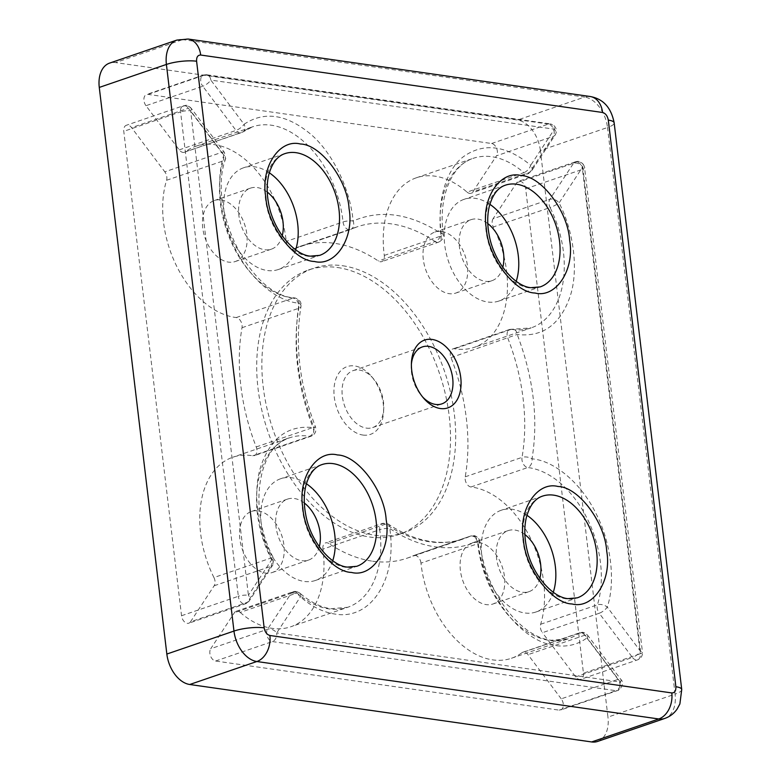 <?xml version="1.0" encoding="UTF-8"?>
<svg xmlns="http://www.w3.org/2000/svg" width="781" height="781" viewBox="0 0 781 781"><rect width="100%" height="100%" fill="white"/><g stroke="black" fill="none" stroke-linecap="round" stroke-linejoin="round"><path stroke-width="0.59" stroke-dasharray="3.9 2.93" d="M240.187 612.431A89.59 58.067 71.1 0 0 272.178 628.354A89.59 58.067 71.1 0 0 290.893 626.733A89.59 58.067 71.1 0 0 322.934 549.121L379.742 529.674A89.59 58.067 -108.9 0 1 347.691 607.296A89.59 58.067 -108.9 0 1 328.977 608.907A89.59 58.067 -108.9 0 1 296.985 592.984L240.187 612.431A7.166 4.647 71.1 0 0 237.629 611.152A7.166 4.647 71.1 0 0 236.135 611.279A7.166 4.647 71.1 0 0 234.407 612.685L210.733 648.728L267.532 629.281A7.166 4.871 33.3 0 1 276.747 632.903L300.421 596.85A7.166 4.871 -146.7 0 0 291.206 593.238A7.166 4.647 -108.9 0 1 291.42 592.945A7.166 4.647 -108.9 0 1 292.934 591.832A7.166 4.647 -108.9 0 1 294.427 591.705A7.166 4.647 -108.9 0 1 296.985 592.984A7.166 3.632 131.1 0 1 299.963 593.218A7.166 3.632 131.1 0 1 300.363 593.697A7.166 3.632 131.1 0 1 300.421 596.85C311.639 606.564 323.158 612.294 334.961 614.051C370.916 620.524 397.431 579.151 389.787 528.483A7.166 1.621 172.5 0 0 379.742 529.674A7.166 4.647 -108.9 0 1 380.786 524.568A7.166 4.647 -108.9 0 1 382.3 523.465A7.166 4.647 -108.9 0 1 383.803 523.338A7.166 4.647 -108.9 0 1 385.697 524.11A7.166 4.159 123.7 0 1 388.606 524.285A7.166 4.159 123.7 0 1 389.241 524.9A7.166 4.159 123.7 0 1 389.787 528.483C404.9 538.539 420.09 544.679 435.349 546.895C450.608 549.043 464.832 547.11 478.031 541.096A7.166 5.447 -114.6 0 0 472.495 536.039A7.166 5.447 -114.6 0 0 470.269 536.196A7.166 4.647 -108.9 0 1 470.543 536.078A7.166 4.647 -108.9 0 1 472.046 535.951A7.166 4.647 -108.9 0 1 477.787 543.693A7.166 1.806 173.9 0 0 479.993 542.229A7.166 1.806 173.9 0 0 479.993 542.102A7.166 1.806 173.9 0 0 478.031 541.096C482.414 591.295 519.882 641.816 555.516 645.584C567.309 647.195 577.833 644.618 587.087 637.833A7.166 5.35 -126.6 0 0 580.107 633.03A7.166 5.35 -126.6 0 0 578.76 633.264A89.59 58.067 -108.9 0 1 568.246 638.819A89.59 58.067 -108.9 0 1 549.531 640.44A89.59 58.067 -108.9 0 1 477.787 543.693L420.979 563.14A89.59 58.067 71.1 0 0 492.733 659.886A89.59 58.067 71.1 0 0 511.448 658.266A89.59 58.067 71.1 0 0 521.962 652.711L578.76 633.264A7.166 4.647 71.1 0 1 579.6 632.815A7.166 4.647 71.1 0 1 581.103 632.688A7.166 4.647 71.1 0 1 584.813 635.207L618.044 679.392A7.166 4.647 -108.9 0 1 617.488 690.57A7.166 4.647 -108.9 0 1 615.984 690.697A7.166 5.184 -81.9 0 0 620.329 682.018A7.166 2.45 -37 0 0 620.895 679.48A7.166 2.45 -37 0 0 618.044 679.392L561.246 698.839A7.166 4.647 -108.9 0 1 560.68 710.007A7.166 4.647 -108.9 0 1 559.186 710.144L215.605 661.019A7.166 4.647 -108.9 0 1 210.567 656.108A7.166 4.647 -108.9 0 1 210.733 648.728M561.246 698.839L528.005 654.654A7.166 4.647 71.1 0 0 524.305 652.135A7.166 4.647 71.1 0 0 522.801 652.262A7.166 4.647 71.1 0 0 521.962 652.711M213.945 577.549A7.166 4.647 71.1 0 1 214.16 585.77L190.496 621.822L247.294 602.376A7.166 4.647 -108.9 0 1 245.566 603.772A7.166 4.647 -108.9 0 1 244.072 603.908A7.166 4.647 -108.9 0 1 238.342 596.293A7.166 1.718 -6.8 0 1 248.407 595.229L190.642 110.824A7.166 1.718 173.2 0 0 180.577 111.898A7.166 4.647 -108.9 0 1 181.651 106.919A7.166 4.647 -108.9 0 1 183.164 105.816A7.166 4.647 -108.9 0 1 184.658 105.679A7.166 4.647 -108.9 0 1 188.367 108.208A7.166 2.45 143 0 1 191.208 108.286A7.166 2.45 143 0 1 191.335 108.52A7.166 2.45 143 0 1 190.642 110.824L223.883 155.009A7.166 2.45 -37 0 0 224.45 152.471A7.166 2.45 -37 0 0 221.609 152.393L164.801 171.83A7.166 4.647 71.1 0 1 166.578 180.284A89.59 58.067 71.1 0 0 235.091 317.398A89.59 58.067 71.1 0 0 236.243 317.545A7.166 4.647 -108.9 0 1 236.331 317.564A7.166 4.647 -108.9 0 1 242.003 327.717A164.84 106.841 71.1 0 0 256.227 446.947A7.166 4.647 -108.9 0 1 254.313 455.665A7.166 4.647 -108.9 0 1 252.81 455.792A7.166 4.647 -108.9 0 1 252.722 455.782A89.59 58.067 71.1 0 0 251.57 455.606A89.59 58.067 71.1 0 0 232.855 457.217A89.59 58.067 71.1 0 0 213.945 577.549L270.753 558.103A7.166 1.103 153.5 0 1 273.33 557.741A7.166 1.103 153.5 0 1 272.081 559.176L248.407 595.229A7.166 4.871 -146.7 0 1 249.237 600.931L272.901 564.878A7.166 4.871 -146.7 0 0 272.081 559.176C256.998 530.201 252.419 490.605 261.205 465.203C271.222 437.194 288.804 424.679 313.952 427.676A7.166 5.145 -80.4 0 1 309.52 436.335L252.722 455.782M190.496 621.822A7.166 4.647 -108.9 0 1 188.768 623.218A7.166 4.647 -108.9 0 1 187.264 623.345A7.166 4.647 -108.9 0 1 181.543 615.74L123.779 131.335A7.166 4.647 71.1 0 1 126.356 125.263A7.166 4.647 71.1 0 1 127.859 125.126A7.166 4.647 71.1 0 1 131.569 127.645L164.801 171.83M256.227 446.947L313.025 427.5A7.166 4.647 -108.9 0 1 311.111 436.218A7.166 4.647 -108.9 0 1 309.618 436.354A7.166 4.647 -108.9 0 1 309.52 436.335A89.59 58.067 -108.9 0 0 308.378 436.159A89.59 58.067 -108.9 0 0 289.663 437.78A89.59 58.067 -108.9 0 0 270.753 558.103A7.166 4.647 71.1 0 1 270.968 566.323A7.166 4.871 -146.7 0 0 272.901 564.878L273.33 557.741C247.304 508.948 258.823 445.277 289.663 437.78L232.855 457.217M450.998 357.591L517.198 334.434L518.438 334.629C543.244 336.962 560.494 324.154 570.179 296.194C578.672 270.822 574.015 231.664 559.079 202.933A7.166 4.871 -146.7 0 0 549.863 199.321L573.537 163.268A7.166 4.647 -108.9 0 1 573.752 162.975A7.166 4.647 -108.9 0 1 575.265 161.872L518.457 181.319A7.166 4.647 71.1 0 1 519.961 181.182A7.166 4.647 71.1 0 1 525.681 188.797L583.446 673.193L640.244 653.756A7.166 4.647 -108.9 0 1 637.667 659.828A7.166 4.647 -108.9 0 1 636.173 659.965A7.166 4.647 -108.9 0 1 632.464 657.446A7.166 2.45 -37 0 0 640.508 651.286L607.267 607.101A7.166 4.071 -162.9 0 0 597.445 604.806A7.166 4.647 71.1 0 0 599.222 613.261L542.424 632.698A7.166 4.647 71.1 0 1 540.647 624.253A89.59 58.067 71.1 0 0 472.134 487.129A89.59 58.067 71.1 0 0 470.992 486.983A7.166 4.647 -108.9 0 1 470.894 486.973A7.166 4.647 -108.9 0 1 465.222 476.82A164.84 106.841 71.1 0 0 450.998 357.591A7.166 4.647 -108.9 0 1 452.912 348.873A7.166 4.647 -108.9 0 1 454.415 348.736A7.166 4.647 -108.9 0 1 454.503 348.756A89.59 58.067 71.1 0 0 455.655 348.931A89.59 58.067 71.1 0 0 474.37 347.311A89.59 58.067 71.1 0 0 493.28 226.988L550.078 207.541A89.59 58.067 -108.9 0 1 531.168 327.874A89.59 58.067 -108.9 0 1 512.453 329.484A89.59 58.067 -108.9 0 1 511.262 329.299A7.166 4.647 -108.9 0 0 509.72 329.426L452.912 348.873M583.446 673.193A7.166 4.647 -108.9 0 1 580.869 679.275A7.166 4.647 -108.9 0 1 579.365 679.402A7.166 4.647 -108.9 0 1 575.665 676.883L542.424 632.698M470.992 486.983L527.79 467.536A7.166 4.647 -108.9 0 1 527.692 467.526A7.166 4.647 -108.9 0 1 522.02 457.373A7.166 3.534 9.9 0 1 532.037 458.847C538.49 419.006 533.55 377.535 517.198 334.434A7.166 5.145 -80.4 0 0 514.884 329.855A7.166 5.145 -80.4 0 0 513.234 329.133A7.166 5.145 -80.4 0 0 511.301 329.309L511.262 329.299M384.291 255.416L441.089 235.969A89.59 58.067 -108.9 0 1 473.14 158.358A89.59 58.067 -108.9 0 1 491.854 156.737A89.59 58.067 -108.9 0 1 523.836 172.66L467.038 192.106A89.59 58.067 71.1 0 0 435.056 176.184A89.59 58.067 71.1 0 0 416.332 177.795A89.59 58.067 71.1 0 0 384.291 255.416A7.166 4.647 -108.9 0 1 381.724 261.625A7.166 4.647 -108.9 0 1 380.23 261.752A7.166 4.647 -108.9 0 1 378.326 260.981A164.84 106.841 71.1 0 0 334.659 243.34A164.84 106.841 71.1 0 0 300.226 246.318A164.84 106.841 71.1 0 0 293.763 248.895A7.166 4.647 -108.9 0 1 293.48 249.002A7.166 4.647 -108.9 0 1 291.987 249.139A7.166 4.647 -108.9 0 1 286.246 241.397A89.59 58.067 71.1 0 0 214.492 144.651A89.59 58.067 71.1 0 0 195.777 146.272A89.59 58.067 71.1 0 0 185.263 151.826L242.061 132.379A7.166 4.647 -108.9 0 1 241.222 132.829A7.166 4.647 -108.9 0 1 239.728 132.955A7.166 4.647 -108.9 0 1 236.018 130.437A7.166 2.45 -37 0 0 244.062 124.277A7.166 5.35 53.4 0 1 243.174 131.804L243.174 131.804A7.166 5.35 53.4 0 1 242.061 132.379A89.59 58.067 -108.9 0 1 252.575 126.825A89.59 58.067 -108.9 0 1 271.3 125.204A89.59 58.067 -108.9 0 1 343.044 221.95A7.166 1.806 -6.1 0 1 353.119 221.013C350.308 189.217 332.481 152.666 310.809 134.283C286.617 114.153 264.368 110.814 244.062 124.277L210.831 80.092A7.166 2.45 143 0 1 202.777 86.252A7.166 4.647 -108.9 0 1 201.83 76.187A7.166 4.647 -108.9 0 1 203.343 75.074A7.166 4.647 -108.9 0 1 204.837 74.947A7.166 5.184 98.1 0 1 206.682 74.761A7.166 5.184 98.1 0 1 208.4 75.464A7.166 5.184 98.1 0 1 210.831 80.092L554.412 129.207L530.738 165.26A7.166 4.871 33.3 0 1 531.568 170.961A7.166 4.871 33.3 0 1 529.625 172.406A7.166 4.647 -108.9 0 1 527.897 173.812A7.166 4.647 -108.9 0 1 526.394 173.938A7.166 4.647 -108.9 0 1 523.836 172.66A7.166 3.632 -48.9 0 0 530.738 165.26C506.469 145.422 484.249 142.406 464.109 156.2C446.146 168.911 436.559 201.547 441.372 233.626C410.035 213.35 380.62 209.142 353.119 221.013A7.166 5.447 -114.6 0 1 350.952 229.292L357.024 226.871A164.84 106.841 -108.9 0 1 391.466 223.893A164.84 106.841 -108.9 0 1 435.134 241.544A7.166 4.159 -56.3 0 0 441.372 233.626A7.166 1.621 172.5 0 1 443.305 234.456C443.813 237.805 442.222 240.372 438.522 242.178L438.522 242.178A7.166 4.647 -108.9 0 1 437.028 242.305A7.166 4.647 -108.9 0 1 435.134 241.544L378.326 260.981M293.763 248.895L350.562 229.448A7.166 4.647 -108.9 0 1 350.279 229.565A7.166 4.647 -108.9 0 1 348.785 229.692A7.166 4.647 -108.9 0 1 343.044 221.95L286.246 241.397M465.222 476.82L522.02 457.373A164.84 106.841 -108.9 0 0 507.806 338.144A7.166 4.647 -108.9 0 1 508.197 330.529A7.166 4.647 -108.9 0 1 509.72 329.426L531.168 327.874L474.37 347.311M516.739 182.715L573.537 163.268A7.166 4.871 33.3 0 1 582.743 166.88L559.079 202.933A7.166 1.103 153.5 0 1 550.078 207.541A7.166 4.647 71.1 0 1 549.863 199.321L493.065 218.758L516.739 182.715A7.166 4.647 71.1 0 1 518.457 181.319M242.003 327.717L298.811 308.27A7.166 3.534 -170.1 0 0 301.017 306.259C294.74 344.675 299.562 384.867 315.465 426.836L313.025 427.5A164.84 106.841 -108.9 0 1 298.811 308.27A7.166 4.647 -108.9 0 0 293.08 298.108L293.041 298.108A7.166 5.213 96.7 0 1 294.788 297.912A7.166 5.213 96.7 0 1 299.123 303.262C292.66 343.103 297.61 384.574 313.952 427.676L315.465 426.836C316.627 431.229 315.173 434.363 311.111 436.218L254.313 455.665M573.752 162.975A7.166 6.824 163.4 0 1 578.077 161.804A7.166 6.824 -16.6 0 1 584.452 166.597C582.226 162.038 579.16 160.466 575.265 161.872A7.166 4.647 -108.9 0 1 576.759 161.735A7.166 4.647 -108.9 0 1 582.489 169.35A7.166 1.718 173.2 0 0 584.696 167.905A7.166 1.718 173.2 0 0 584.696 167.798A7.166 1.718 173.2 0 0 582.743 166.88L640.508 651.286A7.166 1.718 173.2 0 1 642.46 652.203C642.626 655.894 641.025 658.442 637.667 659.828L580.869 679.275M215.605 661.019L272.403 641.572A7.166 5.184 -81.9 0 0 276.747 632.903L620.329 682.018L587.087 637.833A7.166 2.45 -37 0 0 587.781 635.529A7.166 2.45 -37 0 0 587.654 635.295A7.166 2.45 -37 0 0 584.813 635.207L528.005 654.654M526.95 515.275A53.752 34.842 71.1 0 0 512.395 509.31A53.752 34.842 71.1 0 0 501.168 510.286A53.752 34.842 71.1 0 0 483.263 564.185A53.752 34.842 71.1 0 0 524.754 612.958A53.752 34.842 71.1 0 0 535.991 611.992A53.752 34.842 71.1 0 0 553.299 592.242M489.863 204.319A53.752 34.842 71.1 0 0 475.317 198.354A53.752 34.842 71.1 0 0 464.09 199.331A53.752 34.842 71.1 0 0 446.185 253.239A53.752 34.842 71.1 0 0 487.676 302.003A53.752 34.842 71.1 0 0 498.903 301.036A53.752 34.842 71.1 0 0 516.221 281.297M269.308 172.786A53.752 34.842 71.1 0 0 254.762 166.822A53.752 34.842 71.1 0 0 243.535 167.798A53.752 34.842 71.1 0 0 225.631 221.706A53.752 34.842 71.1 0 0 267.122 270.48A53.752 34.842 71.1 0 0 278.348 269.504A53.752 34.842 71.1 0 0 295.657 249.764M306.386 483.742A53.752 34.842 71.1 0 0 291.84 477.777A53.752 34.842 71.1 0 0 280.613 478.753A53.752 34.842 71.1 0 0 262.709 532.662A53.752 34.842 71.1 0 0 304.2 581.435A53.752 34.842 71.1 0 0 315.426 580.459A53.752 34.842 71.1 0 0 332.735 560.719M366.367 428.105A30.098 19.505 71.1 0 0 372.654 427.568A30.098 19.505 71.1 0 0 383.735 408.658A30.098 19.505 71.1 0 0 373.494 378.756A30.098 19.505 71.1 0 0 359.445 370.067A30.098 19.505 71.1 0 0 353.158 370.604A30.098 19.505 71.1 0 0 343.132 400.799A30.098 19.505 71.1 0 0 366.367 428.105M362.901 435.046A35.838 23.225 71.1 0 0 383.569 411.899A35.838 23.225 71.1 0 0 371.385 376.296A35.838 23.225 71.1 0 0 354.652 365.947A35.838 23.225 71.1 0 0 334.268 396.992A35.838 23.225 71.1 0 0 362.901 435.046M478.724 542.414A32.255 20.902 -108.9 0 1 503.618 571.682A32.255 20.902 -108.9 0 1 492.879 604.025A32.255 20.902 -108.9 0 1 486.143 604.601A32.255 20.902 -108.9 0 1 461.249 575.343A32.255 20.902 -108.9 0 1 471.988 543A32.255 20.902 -108.9 0 1 478.724 542.414M539.856 578.291A32.255 20.902 -108.9 0 1 529.02 591.647A32.255 20.902 -108.9 0 1 522.284 592.232A32.255 20.902 -108.9 0 1 497.39 562.964A32.255 20.902 -108.9 0 1 508.128 530.621A32.255 20.902 -108.9 0 1 514.864 530.045A32.255 20.902 -108.9 0 1 524.881 534.546M441.646 231.459A32.255 20.902 -108.9 0 1 466.54 260.727A32.255 20.902 -108.9 0 1 455.801 293.07A32.255 20.902 -108.9 0 1 449.055 293.656A32.255 20.902 -108.9 0 1 424.171 264.388A32.255 20.902 -108.9 0 1 434.91 232.045A32.255 20.902 -108.9 0 1 441.646 231.459M502.779 267.336A32.255 20.902 -108.9 0 1 491.942 280.691A32.255 20.902 -108.9 0 1 485.206 281.277A32.255 20.902 -108.9 0 1 460.312 252.009A32.255 20.902 -108.9 0 1 471.05 219.666A32.255 20.902 -108.9 0 1 477.787 219.09A32.255 20.902 -108.9 0 1 487.803 223.591M221.091 199.926A32.255 20.902 -108.9 0 1 245.976 229.194A32.255 20.902 -108.9 0 1 235.237 261.537A32.255 20.902 -108.9 0 1 228.501 262.123A32.255 20.902 -108.9 0 1 203.607 232.855A32.255 20.902 -108.9 0 1 214.345 200.512A32.255 20.902 -108.9 0 1 221.091 199.926M282.214 235.803A32.255 20.902 -108.9 0 1 271.388 249.159A32.255 20.902 -108.9 0 1 264.652 249.744A32.255 20.902 -108.9 0 1 239.757 220.486A32.255 20.902 -108.9 0 1 250.496 188.133A32.255 20.902 -108.9 0 1 257.232 187.557A32.255 20.902 -108.9 0 1 267.239 192.058M258.169 510.881A32.255 20.902 -108.9 0 1 283.064 540.149A32.255 20.902 -108.9 0 1 272.315 572.493A32.255 20.902 -108.9 0 1 265.579 573.078A32.255 20.902 -108.9 0 1 240.685 543.81A32.255 20.902 -108.9 0 1 251.433 511.467A32.255 20.902 -108.9 0 1 258.169 510.881M319.292 546.759A32.255 20.902 -108.9 0 1 308.466 560.114A32.255 20.902 -108.9 0 1 301.73 560.699A32.255 20.902 -108.9 0 1 276.835 531.441A32.255 20.902 -108.9 0 1 287.574 499.088A32.255 20.902 -108.9 0 1 294.31 498.512A32.255 20.902 -108.9 0 1 304.326 503.013M337.548 267.522A139.76 90.576 -108.9 0 1 445.414 394.327A139.76 90.576 -108.9 0 1 398.876 534.487A139.76 90.576 -108.9 0 1 369.677 537.016A139.76 90.576 -108.9 0 1 261.811 410.201A139.76 90.576 -108.9 0 1 308.349 270.041A139.76 90.576 -108.9 0 1 337.548 267.522M342.713 265.755A139.76 90.576 -108.9 0 1 450.578 392.56A139.76 90.576 -108.9 0 1 404.041 532.72A139.76 90.576 -108.9 0 1 374.841 535.249A139.76 90.576 -108.9 0 1 266.975 408.434A139.76 90.576 -108.9 0 1 313.513 268.274A139.76 90.576 -108.9 0 1 342.713 265.755M372.566 561.197A164.84 106.841 71.1 0 0 406.999 558.22A164.84 106.841 71.1 0 0 413.461 555.642L470.269 536.196A164.84 106.841 -108.9 0 1 463.807 538.773A164.84 106.841 -108.9 0 1 429.365 541.75A164.84 106.841 -108.9 0 1 385.697 524.11L328.899 543.547A164.84 106.841 71.1 0 0 372.566 561.197M179.22 149.884L236.018 130.437L202.777 86.252L145.979 105.699L179.22 149.884A7.166 4.647 71.1 0 0 182.93 152.402A7.166 4.647 71.1 0 0 184.423 152.266A7.166 4.647 71.1 0 0 185.263 151.826M467.038 192.106A7.166 4.647 71.1 0 0 469.596 193.385A7.166 4.647 71.1 0 0 471.099 193.249A7.166 4.647 71.1 0 0 472.817 191.853L496.491 155.809L553.29 136.363A7.166 4.871 -146.7 0 0 555.232 134.908A7.166 4.871 -146.7 0 0 554.412 129.207A7.166 5.184 98.1 0 0 550.263 123.886L553.563 125.253C556.648 128.074 557.204 131.286 555.232 134.908L531.568 170.961L527.897 173.812L471.099 193.249M420.979 563.14A7.166 4.647 71.1 0 0 415.248 555.398A7.166 4.647 71.1 0 0 413.745 555.525A7.166 4.647 71.1 0 0 413.461 555.642M328.899 543.547A7.166 4.647 71.1 0 0 326.995 542.785A7.166 4.647 71.1 0 0 325.501 542.912A7.166 4.647 71.1 0 0 322.934 549.121M411.382 364.288A30.098 19.505 71.1 0 0 411.275 365.82A30.098 19.505 71.1 0 0 421.515 395.733A30.098 19.505 71.1 0 0 422.541 396.875M590.133 96.502A21.497 15.542 -81.9 0 0 584.618 97.059A28.672 18.578 71.1 0 1 607.511 127.508L540.384 150.489L607.95 717.114L675.077 694.133L607.511 127.508A21.497 5.145 173.2 0 0 614.159 122.861M176.721 40.124A28.672 18.578 71.1 0 1 182.715 39.606L115.578 62.587L517.491 120.04L584.618 97.059L182.715 39.606A21.497 15.542 98.1 0 1 188.221 39.05M540.384 150.489A28.672 18.578 71.1 0 0 517.491 120.04M597.631 741.433A28.672 18.578 71.1 0 0 607.95 717.114M115.578 62.587A28.672 18.578 71.1 0 0 109.594 63.105M145.979 105.699A7.166 4.647 -108.9 0 1 146.545 94.521A7.166 4.647 -108.9 0 1 148.039 94.394L491.62 143.509A7.166 4.647 -108.9 0 1 496.657 148.429A7.166 4.647 -108.9 0 1 496.491 155.809M493.065 218.758A7.166 4.647 71.1 0 0 493.28 226.988M416.332 177.795L473.14 158.358C452.121 164.547 437.877 196.675 443.305 234.456A7.166 1.621 172.5 0 1 441.089 235.969A7.166 4.647 -108.9 0 1 438.522 242.178L381.724 261.625M491.62 143.509L548.418 124.072A7.166 4.647 -108.9 0 1 553.456 128.982A7.166 4.647 -108.9 0 1 553.29 136.363L529.625 172.406L472.817 191.853M559.186 710.144L615.984 690.697L272.403 641.572A7.166 4.647 -108.9 0 1 267.366 636.661A7.166 4.647 -108.9 0 1 267.532 629.281L291.206 593.238L234.407 612.685M300.226 246.318L357.024 226.871A164.84 106.841 -108.9 0 0 350.562 229.448A7.166 5.447 -114.6 0 0 350.952 229.292L293.48 249.002M148.039 94.394L204.837 74.947L548.418 124.072A7.166 5.184 98.1 0 1 550.263 123.886L206.682 74.761L203.343 75.074L146.545 94.521M540.647 624.253L597.445 604.806A89.59 58.067 -108.9 0 0 528.932 467.692A89.59 58.067 -108.9 0 0 527.79 467.536A7.166 5.213 -83.3 0 0 532.037 458.847C554.53 460.683 581.367 483.517 595.727 513.029C610.976 541.868 615.838 581.503 607.267 607.101A7.166 2.45 143 0 1 599.222 613.261L632.464 657.446L575.665 676.883M525.681 188.797L582.489 169.35L640.244 653.756A7.166 1.718 173.2 0 0 642.46 652.203L584.452 166.597A7.166 6.824 -16.6 0 1 584.696 167.905M301.017 306.259A7.166 3.534 -170.1 0 0 299.123 303.262L297.883 303.096C275.498 300.665 249.11 277.655 235.032 248.28C220.076 219.559 215.4 180.401 223.883 155.009A7.166 4.071 -162.9 0 1 225.572 158.885C206.897 209.152 250.896 295.482 293.734 297.776L294.788 297.912C299.533 299.396 301.603 302.179 301.017 306.259M293.08 298.108A89.59 58.067 -108.9 0 1 291.899 297.951A89.59 58.067 -108.9 0 1 223.376 160.837A7.166 4.647 71.1 0 0 221.609 152.393L188.367 108.208L131.569 127.645M166.578 180.284L223.376 160.837A7.166 4.071 -162.9 0 0 225.572 158.885L224.45 152.471L191.208 108.286C185.439 103.453 185.898 105.962 183.164 105.816L126.356 125.263M214.16 585.77L270.968 566.323L247.294 602.376A7.166 4.871 -146.7 0 0 249.237 600.931L245.566 603.772L188.768 623.218M181.543 615.74L238.342 596.293L180.577 111.898L123.779 131.335M535.991 611.992L577.296 597.846A53.752 34.842 -108.9 0 1 566.069 598.822A53.752 34.842 -108.9 0 1 524.578 550.049A53.752 34.842 -108.9 0 1 542.473 496.14L501.168 510.286M498.903 301.036L540.218 286.891A53.752 34.842 -108.9 0 1 528.991 287.867A53.752 34.842 -108.9 0 1 487.5 239.093A53.752 34.842 -108.9 0 1 505.395 185.185L464.09 199.331M278.348 269.504L319.663 255.367A53.752 34.842 -108.9 0 1 308.427 256.334A53.752 34.842 -108.9 0 1 266.946 207.561A53.752 34.842 -108.9 0 1 284.84 153.652L243.535 167.798M315.426 580.459L356.741 566.313A53.752 34.842 -108.9 0 1 345.514 567.289A53.752 34.842 -108.9 0 1 304.024 518.516A53.752 34.842 -108.9 0 1 321.918 464.607L280.613 478.753M201.83 76.187A7.166 6.824 163.4 0 1 206.155 75.015A7.166 6.824 -16.6 0 1 208.4 75.464M508.197 330.529A7.166 6.824 163.4 0 1 512.531 329.357A7.166 6.824 -16.6 0 1 514.884 329.855M580.107 633.03A7.166 6.824 163.4 0 1 582.411 632.756A7.166 6.824 -16.6 0 1 587.781 635.529M472.495 536.039A7.166 6.824 163.4 0 1 473.354 536.02A7.166 6.824 -16.6 0 1 479.993 542.229M181.651 106.919A7.166 6.824 163.4 0 1 185.976 105.747A7.166 6.824 -16.6 0 1 191.335 108.52M380.786 524.568A7.166 6.824 163.4 0 1 385.111 523.407A7.166 6.824 -16.6 0 1 389.241 524.9M291.42 592.945A7.166 6.824 163.4 0 1 295.745 591.773A7.166 6.824 -16.6 0 1 300.363 593.697M236.243 317.545L293.041 298.108M681.725 689.486A21.497 5.145 -6.8 0 1 675.077 694.133A28.672 18.578 71.1 0 1 664.758 718.452M511.301 329.309L454.503 348.756M236.135 611.279L292.934 591.832C294.759 590.973 297.102 591.432 299.963 593.218L302.696 595.503C312.215 603.01 321.587 607.413 330.812 608.721L347.691 607.296L290.893 626.733M522.801 652.262L579.6 632.815C582.343 632.971 581.884 630.462 587.654 635.295L620.895 679.48C624.732 682.623 620.446 690.433 617.488 690.57L560.68 710.007M195.777 146.272L252.575 126.825L243.174 131.804L184.423 152.266M511.448 658.266L568.246 638.819L551.366 640.254C520.292 637.511 483.888 589.626 479.993 542.102L479.739 540.813C477.484 536.244 474.428 534.663 470.543 536.078L413.745 555.525M406.999 558.22L463.807 538.773C453.624 542.258 442.759 543.195 431.2 541.565C417.142 539.554 402.937 533.794 388.606 524.285L382.3 523.465L325.501 542.912M372.654 427.568L441.851 403.875M373.494 378.756L371.385 376.296M383.735 408.658L383.569 411.899M492.879 604.025L529.02 591.647M455.801 293.07L491.942 280.691M235.237 261.537L271.388 249.159M272.315 572.493L308.466 560.114M398.876 534.487L404.041 532.72M421.515 395.733L423.624 398.183M411.275 365.82L411.441 362.589M353.158 370.604L422.355 346.92M471.988 543L508.128 530.621M434.91 232.045L471.05 219.666M214.345 200.512L250.496 188.133M251.433 511.467L287.574 499.088M308.349 270.041L313.513 268.274"/><path stroke-width="1.17" d="M558.044 486.495C578.448 486.924 605.021 522.255 606.71 551.181C611.982 580.625 593.062 609.453 572.053 603.967C551.659 603.537 525.076 568.197 523.387 539.271C518.115 509.827 537.045 480.998 558.044 486.495M520.966 175.54C541.36 175.969 567.943 211.3 569.632 240.226C574.904 269.67 555.984 298.498 534.975 293.012C514.581 292.582 487.998 257.252 486.309 228.316C481.037 198.882 499.967 170.043 520.966 175.54M300.412 144.007C320.806 144.436 347.389 179.767 349.078 208.693C354.349 238.137 335.42 266.965 314.421 261.479C294.017 261.049 267.444 225.719 265.755 196.783C260.483 167.349 279.403 138.51 300.412 144.007M337.49 454.962C357.883 455.391 384.467 490.722 386.156 519.648C391.427 549.092 372.498 577.92 351.499 572.434C331.105 572.004 304.522 536.674 302.833 507.738C297.561 478.304 316.481 449.465 337.49 454.962M432.108 339.432A35.838 23.225 -108.9 0 1 460.741 377.487A35.838 23.225 -108.9 0 1 440.357 408.531A35.838 23.225 -108.9 0 1 423.624 398.183A35.838 23.225 -108.9 0 1 411.441 362.589A35.838 23.225 -108.9 0 1 432.108 339.432M422.541 396.875A30.098 19.505 71.1 0 0 435.564 404.421A30.098 19.505 71.1 0 0 441.851 403.875A30.098 19.505 71.1 0 0 451.877 373.689A30.098 19.505 71.1 0 0 428.642 346.373A30.098 19.505 71.1 0 0 422.355 346.92A30.098 19.505 71.1 0 0 411.382 364.288M553.299 592.242A53.752 34.842 71.1 0 0 526.95 515.275M516.221 281.297A53.752 34.842 71.1 0 0 489.863 204.319M295.657 249.764A53.752 34.842 71.1 0 0 269.308 172.786M332.735 560.719A53.752 34.842 71.1 0 0 306.386 483.742M524.881 534.546A32.255 20.902 -108.9 0 1 539.856 578.291M487.803 223.591A32.255 20.902 -108.9 0 1 502.779 267.336M267.239 192.058A32.255 20.902 -108.9 0 1 282.214 235.803M304.326 503.013A32.255 20.902 -108.9 0 1 319.292 546.759M675.868 686.724A21.497 5.145 -6.8 0 1 681.725 689.486L679.88 703.964L677.078 709.128C673.954 713.551 669.854 716.655 664.758 718.452A28.672 18.578 71.1 0 1 658.773 718.969L591.647 741.95L189.744 684.498L256.871 661.517L658.773 718.969A21.497 15.542 -81.9 0 0 671.787 692.932C674.696 692.923 676.053 690.853 675.868 686.724L608.301 120.098C607.491 115.891 605.587 113.352 602.581 112.484L200.678 55.031C197.769 55.051 196.412 57.12 196.597 61.24L264.163 627.865C264.974 632.083 266.877 634.621 269.884 635.48L671.787 692.932M269.884 635.48A21.497 15.542 98.1 0 1 256.871 661.517A28.672 18.578 71.1 0 1 233.968 631.068L166.841 654.048L99.275 87.423L166.402 64.442L233.968 631.068A21.497 5.145 -6.8 0 1 264.163 627.865M591.647 741.95A28.672 18.578 71.1 0 0 597.631 741.433L664.758 718.452M166.841 654.048A28.672 18.578 71.1 0 0 189.744 684.498M602.581 112.484A21.497 15.542 -81.9 0 0 590.133 96.502L188.221 39.05L176.721 40.124L109.594 63.105A28.672 18.578 71.1 0 0 99.275 87.423M553.709 495.164A53.752 34.842 -108.9 0 1 595.2 543.937A53.752 34.842 -108.9 0 1 577.296 597.846L567.904 598.637C551.659 597.28 530.768 572.815 526.228 545.88C524.285 535.395 524.344 525.867 526.404 517.295C529.655 505.619 535.014 498.571 542.473 496.14A53.752 34.842 -108.9 0 1 553.709 495.164M516.632 184.218A53.752 34.842 -108.9 0 1 558.112 232.982A53.752 34.842 -108.9 0 1 540.218 286.891L530.826 287.681C514.581 286.324 493.69 261.86 489.15 234.935C487.198 224.44 487.256 214.912 489.326 206.34C492.577 194.664 497.936 187.616 505.395 185.185A53.752 34.842 -108.9 0 1 516.632 184.218M296.067 152.685A53.752 34.842 -108.9 0 1 337.558 201.459A53.752 34.842 -108.9 0 1 319.663 255.367L310.272 256.148C294.027 254.801 273.125 230.327 268.596 203.402C266.643 192.907 266.702 183.379 268.771 174.807C272.022 163.131 277.382 156.083 284.84 153.652A53.752 34.842 -108.9 0 1 296.067 152.685M333.145 463.641A53.752 34.842 -108.9 0 1 374.636 512.414A53.752 34.842 -108.9 0 1 356.741 566.313L347.35 567.104C331.105 565.747 310.213 541.282 305.674 514.357C303.721 503.862 303.78 494.334 305.849 485.762C309.1 474.087 314.46 467.038 321.918 464.607A53.752 34.842 -108.9 0 1 333.145 463.641M681.725 689.486L614.159 122.861A21.497 5.145 173.2 0 0 608.301 120.098M196.597 61.24A21.497 5.145 173.2 0 0 166.402 64.442A28.672 18.578 71.1 0 1 176.721 40.124M188.221 39.05A21.497 15.542 98.1 0 1 200.678 55.031M590.133 96.502C600.462 98.357 610.605 104.654 614.159 122.861"/></g></svg>
